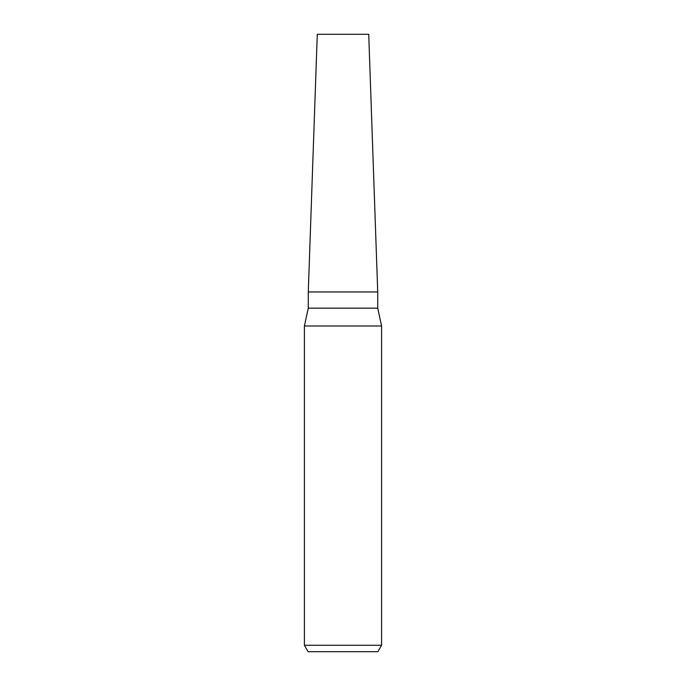 <?xml version="1.0" encoding="UTF-8"?>
<svg xmlns="http://www.w3.org/2000/svg" width="686" height="686" viewBox="0 0 686 686"><rect width="100%" height="100%" fill="white"/><g stroke="black" fill="none" stroke-linecap="round" stroke-linejoin="round"><path stroke-width="1.03" d="M377.72 308.16L377.72 291.953L308.28 291.953L377.72 291.953L368.725 34.3L317.275 34.3L308.28 291.953L308.28 308.16L377.72 308.16L381.588 325.987L381.588 645.269L304.413 645.269L308.125 651.7L377.875 651.7L381.588 645.269M308.28 308.16L304.413 325.987L381.588 325.987M304.413 325.987L304.413 645.269"/></g></svg>
